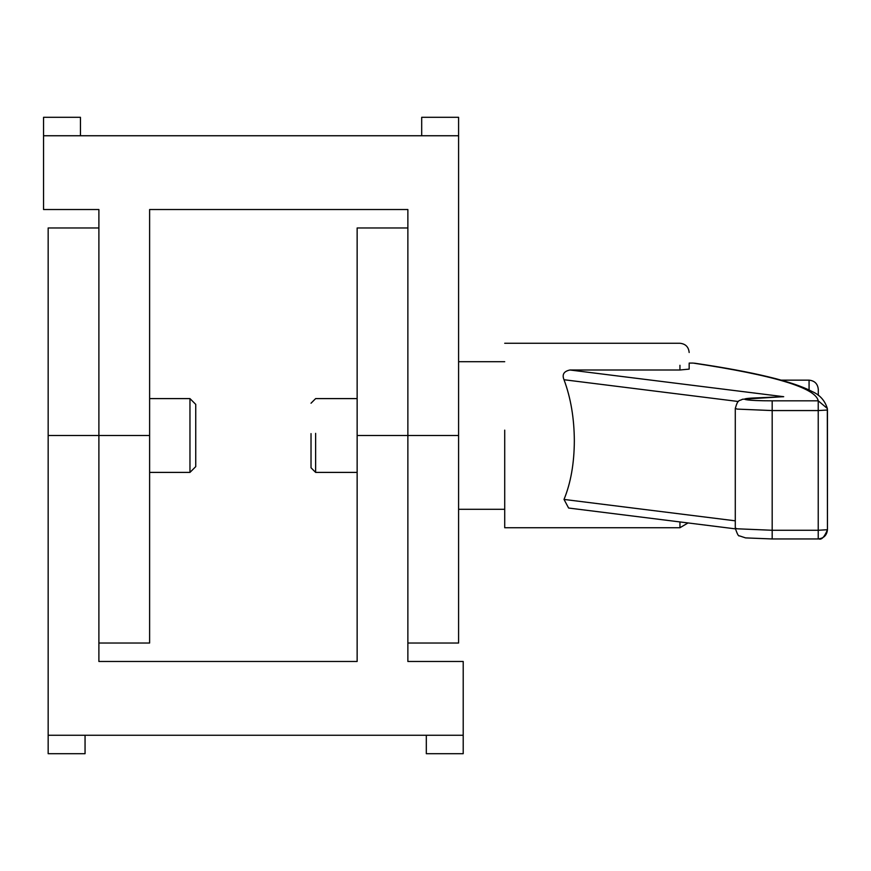 <?xml version="1.0" encoding="UTF-8"?>
<svg xmlns="http://www.w3.org/2000/svg" width="871" height="871" viewBox="0 0 871 871"><rect width="100%" height="100%" fill="white"/><g stroke="black" fill="none" stroke-linecap="round" stroke-linejoin="round"><path stroke-width="1.31" d="M80.448 135.745L80.448 117.302L43.55 117.302L43.55 209.53L98.891 209.53L98.891 643.027L98.891 227.973L98.891 435.5L149.616 435.5L149.616 643.027L149.616 209.53L407.868 209.53L407.868 661.47L463.209 661.47L463.209 753.698L426.311 753.698L426.311 735.255M43.55 135.745L458.592 135.745L458.592 117.302L421.695 117.302L421.695 135.745M458.592 135.745L458.592 643.027L458.592 435.5L357.143 435.5L357.143 227.973L357.143 661.47L98.891 661.47L98.891 435.5L48.166 435.5L48.166 227.973L48.166 753.698L85.053 753.698L85.053 735.255M48.166 735.255L463.209 735.255M357.143 472.398L315.629 472.398L315.629 433.355M311.023 433.616L311.023 467.727L311.023 433.616M818.294 395.412L818.294 389.381C817.727 383.806 814.657 380.725 809.072 380.159L809.072 389.979M693.174 363.087L689.168 363.087L693.174 363.087C773.927 375.238 815.615 387.813 818.228 400.823L827.319 408.466L827.45 410.023L818.228 410.568L818.228 400.823L772.185 400.823C746.599 400.9 734.264 398.755 755.582 397.916L783.704 396.697L569.961 370.001L679.946 370.001L689.168 369.119L689.168 363.773M735.287 520.825L564.016 499.431L568.611 508.033L735.32 528.849M783.704 396.697L782.027 396.762M569.961 370.001C563.842 371.286 561.86 374.53 564.016 379.734L738.347 401.509M564.016 499.431C570.777 482.948 574.218 463.426 574.337 440.868C574.218 418.287 570.777 397.905 564.016 379.734M504.712 430.132L504.712 527.728L679.946 527.728L688.036 522.948M195.735 466.627L195.735 404.373L195.735 466.627L189.965 472.398L149.616 472.398M195.735 404.373L189.965 398.602L189.965 472.398M189.965 398.602L149.616 398.602M679.946 521.936L679.946 527.728M679.946 365.287L679.946 370.001M827.45 410.034L827.45 529.731C826.862 535.273 823.792 538.343 818.228 538.931L818.228 530.265L827.45 529.72L827.319 408.466C824.902 400.54 819.818 394.879 812.066 391.493C792.556 381.28 753.371 371.841 694.535 363.185M818.228 410.568L818.228 530.265L772.185 530.265L737.182 528.795L735.287 528.12C737.171 533.934 738.532 536.514 739.359 535.828L745.576 537.897L772.185 538.953L772.185 410.568L818.228 410.568M772.185 400.823L772.185 410.568L737.182 409.098L735.287 408.423L735.287 528.12M755.582 397.916L754.765 397.96M149.616 643.027L98.891 643.027M407.868 643.027L458.592 643.027M357.143 227.973L407.868 227.973M98.891 227.973L48.166 227.973M315.629 472.398L311.023 467.781M357.143 398.602L315.629 398.602L311.023 403.219M809.072 380.159L781.287 380.159M504.712 361.715L458.592 361.715M504.712 509.285L458.592 509.285M504.712 343.272L679.946 343.272C685.531 343.838 688.602 346.908 689.168 352.494M827.45 529.731C821.353 544.615 817.423 536.863 818.228 538.953L772.185 538.953M782.866 396.708L742.408 399.266C739.229 401.379 738.096 398.57 735.287 408.423"/></g></svg>
